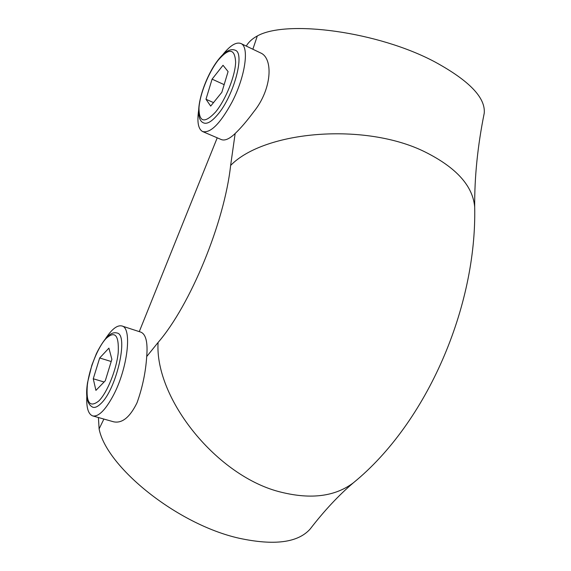 <?xml version="1.0" encoding="UTF-8"?>
<svg xmlns="http://www.w3.org/2000/svg" width="571" height="571" viewBox="0 0 571 571"><rect width="100%" height="100%" fill="white"/><g stroke="black" fill="none" stroke-linecap="round" stroke-linejoin="round"><path stroke-width="0.86" d="M198.622 110.389C196.945 122.08 198.273 129.125 202.605 131.544C210.463 133.45 220.263 123.657 231.997 102.152C245.223 76.821 249.527 46.786 240.991 43.553C236.258 41.669 230.12 45.452 222.583 54.902M240.991 43.553L260.54 52.91C273.488 58.149 272.053 89.333 253.667 111.88C247 120.874 240.826 128.082 235.152 133.514C229.385 139.017 224.71 141.008 221.127 139.495L202.776 131.623M86.813 396.238C86.285 407.673 88.255 414.232 92.73 415.924C98.483 416.944 105.285 410.235 113.122 395.796C127.733 368.652 132.379 327.654 121.894 325.97C117.291 324.878 111.859 329.074 105.599 338.574M121.894 325.97L140.809 332.129C145.919 334.213 147.882 342.357 146.711 356.547C145.676 372.271 142.443 387.68 137.019 402.791C129.917 417.28 122.108 423.618 113.586 421.791L92.73 415.924M246.258 46.073C248.578 42.076 252.268 38.7 257.321 35.952L252.86 49.234M312.187 526.419L310.153 529.046C297.941 542.714 274.258 545.776 239.121 538.239C177.017 524.371 106.37 466.928 99.104 428.892L98.419 417.529M99.104 428.892L103.893 419.064M257.321 35.952C286.699 19.407 378.509 31.605 435.28 62.125C469.326 80.761 485.643 97.777 484.237 113.179L483.723 115.72M212.091 79.148L205.981 99.254L210.685 106.099L221.841 92.309L228.086 71.582L223.025 65.28L212.091 79.148L224.153 84.644M213.511 102.602L205.981 99.254M99.682 357.974L93.259 378.773L95.921 390.378L105.292 380.771L111.873 359.316L108.911 348.132L99.682 357.974L111.195 361.522M104.1 381.999L93.259 378.773M217.23 137.818L139.274 331.63M146.711 356.547L158.074 342.479C190.314 305.278 224.453 222.49 230.627 165.44L235.152 133.514M230.627 165.44C264.494 130.631 365.433 122.201 425.031 151.943C456.3 167.553 472.852 185.903 474.687 206.995L474.758 211.577M158.074 342.479C154.591 398.794 217.415 477.042 281.325 492.238C311.181 499.582 335.17 496.456 353.292 482.873L357.232 479.59M218.308 59.727C224.846 51.39 230.513 48.228 235.309 50.262C245.273 53.296 233.703 96.192 217.651 114.65C211.798 121.566 207.13 124.321 203.64 122.922C191.742 118.475 202.912 79.34 218.265 59.784M218.093 60.305C208.515 72.546 199.779 94.379 198.972 108.026C199.036 122.394 204.582 123.714 215.61 111.98C225.631 99.911 235.273 75.936 235.63 62.139C234.831 48.321 228.985 47.707 218.093 60.305M106.327 337.754C110.246 333.585 113.815 332.008 117.026 333.021C128.882 334.342 116.627 389.301 100.796 403.668C97.748 406.666 95.121 407.865 92.93 407.28C87.163 404.596 85.364 396.374 87.541 382.613L91.867 365.147L96.306 353.856C99.311 347.639 102.63 342.3 106.249 337.846M105.899 338.667C97.805 347.404 89.326 368.588 87.363 384.947C85.936 402.755 89.761 408.087 98.833 400.942C107.22 392.698 116.548 369.501 118.218 352.678C119.068 335.041 114.957 330.373 105.899 338.667M310.153 529.046C324.264 510.724 338.646 495.335 353.292 482.873C427.272 422.697 476.906 306.377 474.687 206.995C474.465 177.11 477.649 145.833 484.237 113.179"/></g></svg>
